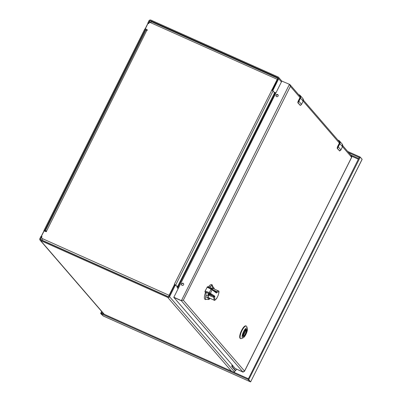 <?xml version="1.0" encoding="UTF-8"?>
<svg xmlns="http://www.w3.org/2000/svg" width="402" height="402" viewBox="0 0 402 402"><rect width="100%" height="100%" fill="white"/><g stroke="black" fill="none" stroke-linecap="round" stroke-linejoin="round"><path stroke-width="0.6" d="M147.991 23.482L147.825 23.115L148.554 23.607M147.866 23.422L145.102 28.934L145.755 29.22L144.775 29.075L145.539 29.24M44.119 230.909L43.954 230.542L44.602 230.833L145.423 29.366M43.994 230.848L41.23 236.361L41.878 236.652L41.019 236.381M175.624 285.018L175.006 284.732L174.518 285.244L168.915 296.44A0.648 0.608 139.2 0 1 168.066 296.761L40.898 239.873A0.834 0.784 139.2 0 1 40.542 238.808L41.552 236.793M148.474 23.406L149.524 21.175A0.834 0.784 139.2 0 1 150.619 20.763L277.787 77.651A0.648 0.608 139.2 0 1 278.063 78.475L272.249 90.48M43.954 230.542L144.775 29.075M174.518 285.244L175.166 285.536L169.564 296.726A1.392 1.312 139.2 0 1 167.734 297.42L40.567 240.532A1.578 1.487 139.2 0 1 39.893 238.522L40.904 236.502M235.331 370.403L234.552 371.956A1.392 1.312 139.2 0 1 234.205 372.403M147.825 23.115L148.876 20.884A1.578 1.487 139.2 0 1 150.951 20.1L278.119 76.988A1.392 1.312 139.2 0 1 278.712 78.762L273.109 89.958L272.461 89.666M175.166 285.536L175.684 285.043L177.388 287.018L177.101 287.591A0.648 0.608 139.2 0 1 177.95 287.269L178.352 287.737M177.669 286.495A1.392 1.312 139.2 0 1 178.282 286.606L178.805 286.842M274.903 93.772L274.867 93.726A1.392 1.312 139.2 0 1 274.405 93.375M175.694 285.058L273.053 91.018L274.586 92.787L274.923 92.239L275.762 93.214M272.672 90.726L274.636 92.812M272.933 90.842L273.109 89.958M178.473 287.5L177.95 287.269M274.867 93.726L275.39 93.962M276.963 94.666L277.506 94.932M274.923 92.239A0.648 0.608 139.2 0 0 275.199 93.063L275.722 93.299M41.974 236.642L41.456 238.014L42.632 238.733A1.392 0.427 114.1 0 0 42.316 240.321L42.582 240.627M168.704 296.686A1.392 0.427 -65.9 0 1 169.086 295.299L174.448 284.596L174.312 284.284L175.006 284.732M174.312 284.284L277.244 79.32A1.392 0.427 -65.9 0 1 278.099 78.395L151.66 21.834A1.392 0.427 114.1 0 0 150.785 22.753L149.524 22.361L148.755 23.502L147.941 23.542L145.348 28.723L147.127 29.723A0.387 0.362 139.2 0 1 147.248 30.281A0.387 0.362 139.2 0 1 146.785 30.406L145.841 30.135L45.411 230.683L46.356 230.954A0.387 0.362 139.2 0 1 46.476 231.512A0.387 0.362 139.2 0 1 46.014 231.637L44.069 230.969L41.476 236.15L41.878 236.537M46.542 231.155A0.387 0.362 -40.8 0 0 46.516 231.145L146.785 30.406M46.225 231.663L45.411 230.683M145.499 29.044L147.288 29.909M271.541 90.123L272.043 90.214L277.762 79.078M273.053 91.018L271.883 90.023M174.669 284.45L174.609 284.787L174.669 284.45M169.071 296.123L174.639 284.566M41.587 238.14L42.657 238.682M41.627 236.471L41.979 236.693M46.486 231.502L46.079 231.019L46.516 231.145M175.83 285.179L177.483 286.827L274.586 92.787M174.965 284.727L174.644 284.551M274.154 93.334L274.425 93.229M178.815 286.817L177.589 286.169M275.38 93.983L274.365 93.49M177.8 286.33L177.594 286.601M276.928 94.676L277.812 94.731M232.683 365.518L232.351 366.714L235.657 370.543L236.577 369.242M235.657 370.543L235.069 370.282M235.009 370.252L231.703 366.423L232.351 366.714M232.18 364.936L231.703 366.423M245.908 329.253A3.945 1.206 -65.9 0 1 246.26 329.253A3.945 1.206 -65.9 0 1 246.401 329.359A3.945 1.206 -65.9 0 1 245.632 333.6A3.945 1.206 -65.9 0 1 243.044 336.454A3.945 1.206 -65.9 0 1 242.903 336.348A3.945 1.206 -65.9 0 1 242.808 336.188M242.964 336.534A4.09 1.251 -65.9 0 1 242.833 336.283A4.09 1.251 -65.9 0 1 243.637 332.399A4.09 1.251 -65.9 0 1 245.994 329.213A4.09 1.251 -65.9 0 1 246.069 333.072A4.09 1.251 -65.9 0 1 242.964 336.534M247.17 328.138A5.387 1.643 -65.9 0 1 247.346 328.469A5.387 1.643 -65.9 0 1 246.28 333.585A5.387 1.643 -65.9 0 1 243.18 337.786A5.387 1.643 -65.9 0 1 243.079 332.695A5.387 1.643 -65.9 0 1 247.17 328.138M247.346 328.469L246.768 326.685A6.854 2.095 114.1 0 0 246.547 326.263A6.854 2.095 114.1 0 0 246.3 326.082A6.854 2.095 114.1 0 0 242.004 330.605A6.854 2.095 114.1 0 0 240.703 338.6A6.854 2.095 114.1 0 0 241.466 338.539L243.18 337.786M246.3 326.082L245.878 325.891A6.854 2.095 114.1 0 0 241.165 331.293A6.854 2.095 114.1 0 0 240.275 338.409L240.703 338.6M245.989 329.313L246.341 329.534A3.919 1.196 -65.9 0 1 245.341 333.76A3.919 1.196 -65.9 0 1 242.924 336.368M205.538 299.606L205.658 296.882C206.909 297.133 207.598 297.51 207.723 298.023L208.698 299.148C209.311 299.5 209.03 299.59 207.859 299.43L205.07 299.4A8.105 2.477 -65.9 0 1 205.543 292.385M208.337 287.058A8.105 2.477 -65.9 0 1 211.693 284.601L212.155 284.807L212.995 286.948M208.658 293.46L208.603 293.566C208.05 295.199 207.166 295.807 205.95 295.4L206.055 292.49M208.854 287.324L210.427 286.46L211.075 288.465M214.306 289.068L214.15 288.259L213.176 287.134L211.286 285.636L212.155 284.807M211.417 285.822L211.286 285.636A8.105 2.477 -65.9 0 0 210.427 286.46M210 298.304L208.698 299.148L208.929 299.5L210.145 298.369M208.97 293.616A5.387 1.643 114.1 0 0 208.733 298.058A5.387 1.643 114.1 0 0 209.347 298.008M213.507 288.711A5.387 1.643 114.1 0 0 213.135 288.224A5.387 1.643 114.1 0 0 211.769 288.832M208.367 297.57L214.13 300.153L213.688 297.244L208.975 295.4L208.759 294.244L209.05 293.661M213.573 290.088L216.537 291.55L218.291 290.852L212.527 288.274M216.276 291.41L215.542 291.621L211.492 288.686L209.231 292.611L214.819 296.163L213.688 297.244L213.397 296.133L214.819 296.163C214.351 300.083 214.954 300.776 216.618 298.244L216.04 299.183M208.945 294.46L213.301 296.098L213.402 297.148M215.628 291.676L212.145 289.068L212.171 289.807L216.392 293.018L215.628 291.676L216.537 291.55L216.392 293.018C218.904 290.907 219.502 291.601 218.191 295.103L218.361 294.706M211.442 288.661L207.558 286.661L205.115 291.033L204.95 291.867L205.321 292.299L207.352 292.887L210.13 294.49L208.759 294.244M204.95 291.867L209.718 293.756L213.397 296.133M207.558 286.661L211.492 288.686M207.07 287.128L212.171 289.807L210.457 293.229L209.718 293.756M209.1 293.46L209.231 292.611L205.115 291.033M339.665 143.549L338.268 146.856A3.11 2.93 139.2 0 1 338.027 147.258L337.409 148.368L339.579 150.881L340.66 150.308A3.11 2.93 -40.8 0 0 340.901 149.906L342.499 146.715L339.866 143.665L338.268 146.856L340.896 149.916L342.499 146.715A2.487 2.347 -40.8 0 0 342.218 144.122L339.584 141.072A2.487 2.347 139.2 0 1 339.866 143.665L339.665 143.549C340.152 142.258 339.826 141.283 338.685 140.615L338.137 140.368M338.519 140.946C339.479 141.504 339.75 142.323 339.338 143.403L337.419 146.946L337.248 148.393L337.841 147.117L337.544 146.986A1.246 0.382 114.1 0 0 337.203 148.212M339.725 150.926L337.409 148.368M299.44 94.927L300.224 95.51A2.487 2.347 139.2 0 0 299.445 94.932L298.53 94.52L299.319 95.053C300.465 95.721 300.791 96.696 300.299 97.982L298.907 101.294A3.11 2.93 139.2 0 1 298.666 101.696L298.043 102.801L300.219 105.319L301.299 104.746A3.11 2.93 -40.8 0 0 301.54 104.339L303.138 101.153L300.505 98.103L298.907 101.294L301.53 104.354M299.153 95.38C300.113 95.942 300.389 96.761 299.977 97.842L298.058 101.384L297.882 102.827L298.475 101.555L298.183 101.42A1.246 0.382 114.1 0 0 297.842 102.651M300.364 105.364L298.043 102.801M103.264 315.997L249.969 381.624L248.129 379.478L249.969 381.609L248.129 379.478L249.969 381.609L103.374 316.032M102.138 312.007L101.379 313.525L100.731 313.233L100.676 313.52L103.163 315.937L101.324 313.806L101.817 313.178L248.19 378.659L247.858 379.322L248.778 379.769L250.617 381.9L362.016 159.589L362.107 159.262L360.267 157.132L248.833 379.488L248.185 379.197L359.453 157.001L360.102 157.288M247.858 379.322L101.485 313.841M100.731 313.233L101.636 311.429M103.163 315.937L100.676 313.52M347.75 151.494L359.348 156.679L359.016 157.343L348.891 152.815M360.247 157.122L359.348 156.679M362.107 159.262L250.617 381.9L249.969 381.609M248.778 379.769L248.833 379.488M101.817 313.178L101.379 313.525M360.257 157.127L359.453 157.001M248.185 379.197L248.129 379.478M289.676 84.536L290.128 84.802L290.39 86.375L289.495 84.244L181.342 300.731L173.85 297.264L181.181 300.545L183.312 300.204L182.041 300.45M289.576 84.375L281.837 81.088L173.85 297.264M351.805 156.77L351.624 157.247L351.172 155.634M300.083 97.591L290.39 86.375L183.312 300.204L244.547 371.081L243.019 372.126L235.255 368.498L173.845 297.405L181.342 300.731L242.858 371.935L235.527 368.659L242.858 371.935L235.527 368.659L242.858 371.935L244.547 371.081L244.456 371.408L351.78 157.087M276.063 95.098A1.171 1.1 139.2 0 1 277.968 94.792A1.171 1.1 139.2 0 1 277.802 96.39A1.171 1.1 139.2 0 1 276.063 95.098M181.548 283.847A1.171 1.1 139.2 0 1 183.448 283.536A1.171 1.1 139.2 0 1 183.282 285.134A1.171 1.1 139.2 0 1 181.548 283.847M278.043 94.887A1.171 1.1 -40.8 0 0 276.285 96.41M183.523 283.636A1.171 1.1 -40.8 0 0 181.764 285.154M174.011 297.455L181.342 300.731L173.77 297.209M41.813 240.285L40.542 238.808M149.524 21.175L150.825 22.678M44.642 230.622L43.994 230.331M150.619 20.763L151.544 21.829M148.514 23.19L147.866 22.904M147.906 23.21L148.554 23.497M145.534 29.24L144.901 28.954M44.034 230.637L44.682 230.929M277.787 77.651L278.109 78.023M104.279 314.284L40.567 240.532M231.446 371.172L167.734 297.42M234.552 371.956L169.564 296.726M278.712 78.762L281.425 81.907M177.94 288.561L177.101 287.591M277.646 94.661L277.511 94.937M42.632 238.733L169.086 295.299M277.244 79.32L150.785 22.753M42.316 240.321L168.528 296.776M274.857 93.746L178.292 286.586M232.527 365.83L231.879 365.539M242.788 336.087L246.145 329.379M246.341 329.534L242.919 336.368M242.758 335.745L246.024 329.228M205.658 296.882A8.105 2.477 -65.9 0 1 205.95 295.4M214.15 288.259L214.16 289.003M207.723 298.023L208.603 293.566M211.326 288.596L213.176 287.134M337.891 140.082L338.801 140.489A2.487 2.347 139.2 0 1 339.584 141.072L338.685 140.615M338.027 147.258L338.067 146.735M337.896 140.087L338.791 140.489M339.579 150.881L337.208 148.358L337.419 146.946L339.213 143.363L337.429 146.946M300.299 97.982L300.505 98.103A2.487 2.347 139.2 0 0 300.224 95.51L302.857 98.56A2.487 2.347 -40.8 0 1 303.138 101.153L301.304 104.756L300.118 105.384M303.128 101.168L302.857 98.56M298.666 101.696L298.701 101.173M299.319 95.053L298.776 94.807M300.219 105.319L297.842 102.796L298.058 101.384L299.852 97.802L298.068 101.384M350.785 155.006L358.679 158.539M358.353 159.192L351.76 156.242M244.547 371.081L351.624 157.247L342.514 146.705M339.444 143.152L303.153 101.143M103.987 314.153L40.069 240.165M281.832 81.103L278.556 77.31M235.034 370.272L235.683 370.564M242.758 335.765L246.034 329.223M214.13 300.153C214.306 300.817 215.1 300.254 216.502 298.46M218.291 290.852C219.231 290.696 219.226 292.048 218.281 294.912M218.185 295.43L216.583 298.631M212.145 289.068L211.467 288.666M342.504 146.725L342.218 144.122M339.479 150.946L340.906 149.916M101.651 313.133L101.319 313.791M300.033 96.259L290.128 84.802M339.394 141.821L303.404 100.163M351.569 155.916L342.765 145.725"/></g></svg>
